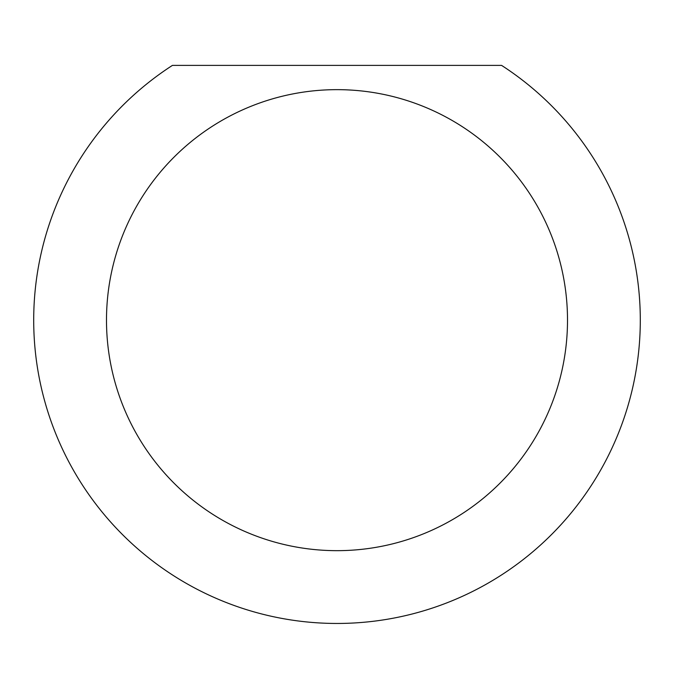 <?xml version="1.0" encoding="UTF-8"?>
<svg xmlns="http://www.w3.org/2000/svg" width="674" height="674" viewBox="0 0 674 674"><rect width="100%" height="100%" fill="white"/><g stroke="black" fill="none" stroke-linecap="round" stroke-linejoin="round"><path stroke-width="1.01" d="M567.508 320.158A230.508 230.508 0 0 0 337 89.65A230.508 230.508 0 0 0 106.492 320.158A230.508 230.508 0 0 0 337 550.666A230.508 230.508 0 0 0 567.508 320.158M501.566 65.386A303.3 303.3 0 0 1 337 623.458A303.3 303.3 0 0 1 172.434 65.386L501.566 65.386"/></g></svg>
